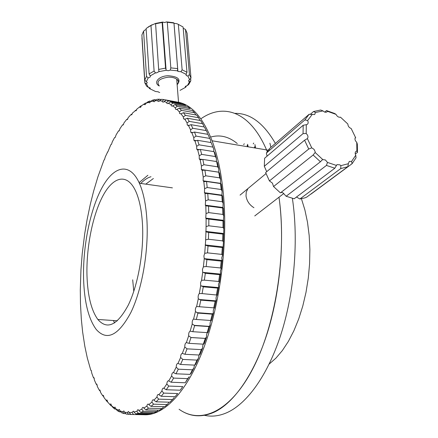 <?xml version="1.0" encoding="UTF-8"?>
<svg xmlns="http://www.w3.org/2000/svg" width="438" height="438" viewBox="0 0 438 438"><rect width="100%" height="100%" fill="white"/><g stroke="black" fill="none" stroke-linecap="round" stroke-linejoin="round"><path stroke-width="0.66" d="M247.738 189.041L246.238 192.129L246.014 195.939C246.808 201.015 249.457 204.94 253.952 207.721M146.889 219.624C148.81 250.689 142.104 289.359 130.885 312.475C118.441 335.607 106.916 341.306 96.316 329.562C88.586 319.116 84.342 302.242 83.581 278.929C82.705 246.758 90.086 209.72 102.005 187.716C113.875 165.75 129.763 161.852 139.393 183.259C143.407 192.359 145.903 204.48 146.889 219.624M176.596 101.994C190.623 103.598 202.465 116.524 212.112 140.784C217.472 155.074 221.19 172.391 223.27 192.736C228.171 241.634 220.495 303.331 203.812 347.777C187.081 392.273 163.626 415.99 143.993 414.737M279.449 200.637C286.556 255.507 275.327 325.823 252.737 368.933C230.125 412.213 200.533 424.679 179.082 409.273C189.753 416.877 201.491 417.83 214.313 412.142C234.22 402.746 254.697 373.532 267.684 331.829C280.599 290.104 284.793 238.579 278.995 197.215L279.449 200.637M210.662 137.078C219.892 134.411 228.762 136.563 237.265 143.522M86.987 275.737C86.171 247.569 92.621 214.992 103.029 195.666C113.393 176.361 127.179 172.879 135.61 190.984C139.311 199.087 141.594 210.016 142.459 223.774C144.08 251.1 138.145 284.935 128.274 305.116C117.313 325.357 107.173 330.137 97.849 319.466C91.301 310.339 87.682 295.765 86.987 275.737M133.782 291.401L132.692 279.822M200.867 118.818C223.451 102.881 250.01 111.312 266.539 149.905L267.229 151.543L266.539 149.905C250.01 111.312 223.451 102.881 200.867 118.818M146.073 183.933L153.371 178.518M140.768 183.451C144.113 179.969 147.524 177.724 150.995 176.722M139.103 182.624L147.896 175.266M301.448 198.786L304.897 209.966L307.503 222.285L309.179 235.529L309.885 249.441L309.589 263.742L308.286 278.141L306.003 292.332L302.784 306.025L298.711 318.935L293.865 330.81L288.363 341.426L282.329 350.597L275.891 358.175L269.184 364.06M269.901 143.193L270.914 147.316M254.932 144.535L255.589 148.071M292.387 198.43C298.557 239.52 294.555 290.821 281.574 332.398C268.527 373.959 247.738 403.086 227.442 412.432C219.509 416.018 211.872 416.981 204.53 415.334M235.047 113.371C250.191 113.113 263.638 123.138 275.387 143.445M254.286 147.852L255.212 145.876M253.252 143.932L253.711 143.051M107.595 152.085L105.312 156.82L104.447 159.761L103.998 160.012L97.888 176.897L93.584 191.307L90.283 204.409L87.052 219.881L84.72 233.689L82.218 253.739L80.948 269.879L80.291 289.901L80.466 303.671L81.32 319.061L82.64 332.042L84.819 346.244L87.299 357.928L90.808 370.334L91.268 370.395L91.788 373.236L93.349 377.474L94.34 378.503M111.433 144.425L110.869 144.633L107.863 151.866L107.343 152.117M115.38 137.176L114.559 137.603L112.32 141.775L111.46 144.392L110.869 144.633M119.454 130.409L118.413 131.061L116.075 134.937L115.227 137.384L114.559 137.603M123.615 124.25L122.41 125.044L119.99 128.597L119.152 130.874L118.413 131.061M127.88 118.725L126.538 119.596L124.042 122.804L123.226 124.912L122.41 125.044M132.265 113.814L130.787 114.761L128.219 117.598L127.425 119.53L126.538 119.596M136.744 109.555L132.506 113.009L131.745 114.772L130.787 114.761M136.886 109.084L140.926 105.908L136.886 109.084L136.163 110.672L135.128 110.568M140.926 105.908L141.31 105.98M141.343 105.865L145.476 103.05L141.343 105.865L140.658 107.277L139.558 107.058M145.476 103.05L146.139 103.171M145.854 103.379L147.748 101.912L150.075 100.954L148.586 102.257L145.854 103.379L145.219 104.616L144.053 104.277M150.404 101.665L152.358 100.209L154.696 99.656L153.147 101.025L150.404 101.665L149.823 102.733L148.701 102.602L148.586 102.257M154.696 99.656L156.18 99.93M154.959 100.767L156.985 99.322L159.312 99.196L157.696 100.625L154.959 100.767L154.439 101.665L153.278 101.512L153.147 101.025M159.312 99.196L161.239 99.552M159.503 100.707L161.595 99.289L163.905 99.601L162.219 101.085L159.503 100.707L159.049 101.441L157.855 101.26L157.696 100.625M163.905 99.601L176.563 101.944M168.444 100.899L181.212 103.258L178.874 102.481L166.161 100.132L168.444 100.899L166.681 102.426L164.004 101.512L163.62 102.087L162.394 101.89L162.219 101.085M172.895 103.111L185.778 105.481L183.484 104.244L170.661 101.879L172.895 103.111L171.061 104.677L168.438 103.215L168.137 103.642L166.873 103.412L166.681 102.426M177.231 106.253L190.229 108.629L188.001 106.921L175.058 104.551L177.231 106.253L175.32 107.847L172.775 105.832L172.556 106.111L171.258 105.854L171.061 104.677M181.425 110.343L194.538 112.714L192.381 110.535L179.328 108.159L181.425 110.343L179.438 111.953L176.979 109.374L175.523 109.237L175.32 107.847M195.824 114.948L194.538 112.714M207.207 187.524L221.223 189.517L220.511 183.555L206.539 181.524L207.207 187.524L204.595 188.696L203.818 181.628L203.133 180.801L203.216 177.067L202.181 170.382L201.392 169.533L201.42 166.084L200.144 159.821L199.257 158.989L199.23 155.819L197.735 150.01L196.744 149.216L196.673 146.325L194.97 141.014L193.892 140.28L193.777 137.663L191.888 132.867L190.722 132.216L190.574 129.867L188.515 125.607L187.267 125.065L187.097 122.968L184.885 119.262L183.56 118.84L183.374 116.995L181.025 113.853L179.635 113.562L179.438 111.953M185.438 115.38L198.66 117.745L196.602 115.09L183.434 112.719L185.438 115.38L183.374 116.995M199.887 120.45L198.66 117.745M184.885 119.262L187.349 118.227L189.238 121.364L187.097 122.968M189.238 121.364L202.575 123.708L200.626 120.581L187.349 118.227M203.736 126.889L203.763 125.887L202.575 123.708M204.42 127.009L207.377 132.747L204.42 127.009L191.034 124.671L192.791 128.279L190.574 129.867M188.515 125.607L191.034 124.671M192.791 128.279L206.238 130.601M207.349 134.247L207.377 132.747M207.951 134.351L210.711 140.499L207.951 134.351L194.456 132.046L196.071 136.108L193.777 137.663M191.888 132.867L194.456 132.046M196.071 136.108L209.621 138.397M210.683 142.498L210.711 140.499M211.182 142.58L213.733 149.112L211.182 142.58L197.582 140.319L199.038 144.825L196.673 146.325M194.97 141.014L197.582 140.319M199.038 144.825L212.693 147.064M213.711 151.608L213.733 149.112M214.083 151.668L214.844 152.774L216.41 158.54L215.414 156.569L214.083 151.668L200.38 149.451L201.661 154.379L199.23 155.819M197.735 150.01L200.38 149.451M201.661 154.379L215.414 156.569M216.405 161.534L216.41 158.54M216.629 161.567L217.374 162.514L218.715 168.734L217.763 166.856L216.629 161.567L202.827 159.405L203.916 164.721L201.42 166.084M200.144 159.821L202.827 159.405M203.916 164.721L217.763 166.856M218.732 172.211L218.715 168.734M218.776 172.222L219.526 172.999L220.621 179.635L219.706 177.861L218.776 172.222L204.885 170.119L205.772 175.797L203.216 177.067M202.181 170.382L204.885 170.119M205.772 175.797L219.706 177.861M220.511 183.555L221.261 184.157L220.555 183.336L220.621 179.635M203.818 181.628L206.539 181.524M222.29 201.743L221.809 195.501L207.76 193.552L208.203 199.827L222.29 201.743L223.134 203.254L222.564 195.923L221.967 195.145L222.099 191.171L221.223 189.517M222.898 214.439L222.652 207.973L208.526 206.106L208.74 212.616L222.898 214.439L223.714 215.808L223.424 208.203L222.937 207.508L223.134 203.254M223.024 227.519L223.019 220.878L208.833 219.099L208.811 225.789L223.024 227.519L223.818 228.724L223.813 220.911L223.44 220.325L223.714 215.808M222.663 240.878L222.904 234.106L208.669 232.425L208.4 239.241L222.663 240.878L223.44 241.907L223.818 228.724M221.82 254.396L222.307 247.558L208.028 245.97L207.519 252.863L221.82 254.396L222.592 255.244L223.44 241.907M220.495 267.968L221.223 261.119L206.911 259.635L206.167 266.539L220.495 267.968L221.261 268.625L222.115 260.577L221.737 257.823L222.592 255.244M218.699 281.475L219.662 274.675L205.323 273.29L204.354 280.15L218.699 281.475L219.465 281.941L220.604 273.942L220.325 271.144L221.261 268.625M216.443 294.807L217.637 288.105L203.287 286.83L202.088 293.586L217.221 295.075L218.628 287.197L218.452 284.317L219.465 281.941M213.755 307.848L215.167 301.311L200.812 300.134L199.399 306.726L214.549 307.914L216.208 300.233C215.797 298.032 216.131 296.312 217.221 295.075M210.651 320.49L212.266 314.166L197.921 313.093L196.312 319.466L210.651 320.49L211.466 320.364L213.366 312.929C213.043 310.635 213.432 308.965 214.549 307.914M207.163 332.628L208.97 326.567L194.636 325.598L192.846 331.703L207.163 332.628L208.006 332.311L210.131 325.188C209.895 322.817 210.339 321.207 211.466 320.364M203.32 344.169L205.302 338.426L191.001 337.545L189.041 343.337L203.32 344.169L204.196 343.666L206.528 336.91C206.38 334.484 206.873 332.951 208.006 332.311M199.17 355.026L201.305 349.639L187.042 348.845L184.935 354.282L199.17 355.026L200.084 354.342L202.591 348.002C202.537 345.544 203.068 344.098 204.196 343.666M194.74 365.122L197.007 360.124L182.799 359.417L180.56 364.454L194.74 365.122L195.698 364.268L198.365 358.388L199.066 355.021M190.076 374.386L192.457 369.814L178.304 369.185L175.956 373.795L190.076 374.386L191.077 373.373L193.881 367.997L194.461 365.106M185.219 382.763L187.694 378.646L173.607 378.087L171.17 382.237L185.219 382.763L189.183 376.762L187.694 378.646M180.21 390.214L182.756 386.568L168.745 386.075L166.243 389.743L180.21 390.214L182.756 386.568M175.09 396.697L177.686 393.543L163.757 393.105L161.206 396.28L175.09 396.697M169.906 402.194L172.528 399.544L158.687 399.149L156.109 401.821L169.906 402.194M164.688 406.688L167.321 404.542L153.574 404.186L150.99 406.349L164.688 406.688M159.476 410.182L162.104 408.539L148.46 408.221L145.881 409.869L159.476 410.182M154.307 412.678L156.908 411.539L143.368 411.244L140.822 412.388L154.307 412.678M149.216 414.189L151.772 413.549L138.342 413.269L135.84 413.915L149.216 414.189M144.233 414.742L130.973 414.474L144.233 414.742M130.951 414.447L126.237 414.091L124.474 412.18L127.261 412.53L128.608 414.403M125.826 413.603L123.954 413.565L121.665 412.804L119.974 410.882L122.662 411.769L123.954 413.565M120.883 411.873L119.464 411.84L117.274 410.647L115.654 408.725L118.233 410.127L119.464 411.84M115.178 409.273L113.086 407.663L111.537 405.752L113.989 407.641L115.178 409.273M111.668 405.906L111.093 405.889L107.638 402.002L111.093 405.889M107.617 401.761L105.388 399.385M103.921 396.899L102.569 395.547L103.346 395.344L103.965 397.523L107.239 401.75M100.466 391.375L99.24 390.127L99.93 390.006L100.532 392.36L102.569 395.547M97.274 385.226L96.163 384.082L96.776 384.038L97.356 386.562L99.24 390.127M164.004 101.512L166.161 100.132M168.438 103.215L170.661 101.879M172.775 105.832L175.058 104.551M176.979 109.374L179.328 108.159M181.025 113.853L183.434 112.719M208.203 199.827L205.542 200.883L205.022 193.486L207.76 193.552M208.74 212.616L206.035 213.541L205.794 205.871L208.526 206.106M208.811 225.789L206.074 226.572L206.106 218.693L208.833 219.099M208.4 239.241L205.641 239.871L205.953 231.844L208.669 232.425M207.519 252.863L204.738 253.334L205.334 245.22L208.028 245.97M206.167 266.539L203.374 266.846L204.25 258.716L206.911 259.635M204.354 280.15L201.562 280.287L202.706 272.212L205.323 273.29M202.088 293.586L199.306 293.548L200.714 285.598L203.287 286.83M199.399 306.726L196.635 306.518L198.288 298.754L200.812 300.134M196.312 319.466L193.569 319.083L195.457 311.577L197.921 313.093M192.846 331.703L190.136 331.15L192.244 323.956L194.636 325.598M189.041 343.337L186.374 342.62L188.674 335.793L191.001 337.545M184.935 354.282L182.312 353.406L184.792 347L187.042 348.845M180.56 364.454L177.992 363.425L180.62 357.49L182.799 359.417M175.956 373.795L173.453 372.623L176.207 367.192L178.304 369.185M166.243 389.743L163.872 388.331L166.807 383.995L168.745 386.075M161.206 396.28L158.906 394.758L161.901 391.008L163.757 393.105M171.17 382.237L168.729 380.94L171.592 376.045L173.607 378.087M156.109 401.821L153.886 400.201L156.913 397.047L158.687 399.149M150.99 406.349L148.843 404.652L151.876 402.095L153.574 404.186M145.881 409.869L143.812 408.106L146.834 406.146L148.46 408.221M140.822 412.388L138.83 410.57L141.819 409.207L143.368 411.244M135.84 413.915L133.924 412.054L136.864 411.277L138.342 413.269M130.973 414.474L129.133 412.58L132.002 412.377L133.415 414.31M93.349 377.474L93.885 377.485L94.438 380.173L96.163 384.082M221.261 184.157L222.099 191.171M221.809 195.501L222.564 195.923M222.652 207.973L223.424 208.203M223.019 220.878L223.813 220.911M222.904 234.106L223.725 233.947M222.307 247.558L223.161 247.207M221.223 261.119L222.115 260.577M219.662 274.675L220.604 273.942M217.637 288.105L218.628 287.197M215.167 301.311L216.208 300.233M212.266 314.166L213.366 312.929M208.97 326.567L210.131 325.188M205.302 338.426L206.528 336.91M201.305 349.639L202.591 348.002M197.007 360.124L198.365 358.388M192.457 369.814L193.881 367.997M177.686 393.543L177.034 394.37M172.528 399.544L174.204 397.556M167.321 404.542L169.117 402.172M162.104 408.539L163.752 406.705M156.908 411.539L158.184 410.149M151.772 413.549L152.621 412.64M146.735 414.583L147.141 414.145M106.144 400.305L107.009 399.998L107.638 402.002M109.954 404.351L110.907 403.924L111.537 405.752M113.989 407.641L115.035 407.083L115.654 408.725M118.233 410.127L119.366 409.42L119.974 410.882M122.662 411.769L123.894 410.899L124.474 412.18M127.261 412.53L128.586 411.485L129.133 412.58M132.002 412.377L133.431 411.134L133.924 412.054M136.864 411.277L137.789 409.7L138.392 409.831L138.83 410.57M141.819 409.207C142.23 407.63 142.772 407.072 143.445 407.543L143.812 408.106M146.834 406.146C147.239 404.373 147.814 403.743 148.564 404.258L148.843 404.652M151.876 402.095C152.276 400.113 152.884 399.407 153.705 399.965L153.886 400.201M156.913 397.047C157.297 394.846 157.937 394.058 158.835 394.671L158.906 394.758M161.901 391.008C162.252 388.643 162.903 387.75 163.872 388.331M166.807 383.995C167.086 381.575 167.727 380.556 168.729 380.94M171.592 376.045C171.795 373.581 172.413 372.442 173.453 372.623M176.207 367.192C176.333 364.706 176.925 363.447 177.992 363.425M180.62 357.49C180.664 354.999 181.228 353.636 182.312 353.406M184.792 347C184.748 344.52 185.274 343.058 186.374 342.62M188.674 335.793C188.548 333.351 189.03 331.801 190.136 331.15M192.244 323.956C192.025 321.569 192.468 319.943 193.569 319.083M195.457 311.577C195.151 309.261 195.545 307.575 196.635 306.518M198.288 298.754C197.899 296.537 198.239 294.801 199.306 293.548M200.714 285.598L200.56 282.685L201.562 280.287M202.706 272.212L202.449 269.392L203.374 266.846M204.25 258.716L203.894 255.94L204.738 253.334M205.334 245.22L205.641 239.871M205.953 231.844L206.074 226.572M206.106 218.693L205.745 218.097L206.035 213.541M205.794 205.871L205.323 205.17L205.542 200.883M205.022 193.486L204.447 192.704L204.595 188.696M114.636 322.926L113.371 320.517M247.503 146.714L247.12 145.181M243.659 144.6L244.289 143.757M247.618 144.277L248.143 146.823M254.823 147.004L255.113 147.989M186.982 72.265L182.131 69.806L178.343 24.386L183.095 27.014L186.982 72.265L186.041 74.323L186.292 75.599L187.94 76.086L189.43 74.553L185.504 29.445L183.204 28.289M173.634 22.847L173.963 23.072L177.658 68.596L177.483 70.819L177.91 71.383L180.943 71.75L182.131 69.806M178.343 24.386L176.968 23.734L173.979 23.296M165.553 68.131L166.237 70.277L168.258 70.699L170.305 70.096L170.82 67.901L167.283 22.289L166.588 21.9L164.595 22.524L162.618 22.059L162.142 22.497L165.553 68.131L158.66 69.418L155.567 23.433L150.968 25.47L154.099 71.027L155.468 72.867L156.393 72.916L158.994 71.624L158.66 69.418M146.172 29.614L145.077 29.926L143.593 31.131L146.511 76.442L148.208 77.838C149.96 77.477 150.628 76.831 150.207 75.9L149.095 73.923L146.1 28.492L150.968 25.47M180.073 90.348L185.301 87.474L186.145 86.757L186.079 85.985M185.241 87.376L185.515 87.195M185.504 29.445L187.07 33.157L191.006 78.052L188.701 80.521L188.69 81.233L189.479 81.851L187.371 85.607L188.822 84.348L190.831 80.767L190.629 78.457M191.006 78.052L189.43 74.553M173.963 23.072L167.283 22.289M177.658 68.596L170.82 67.901M162.142 22.497L155.413 23.805M154.099 71.027L149.095 73.923M143.593 31.131L141.89 34.985L144.748 80.105L146.511 76.442M149.183 87.485L149.243 88.421L155.446 91.465L158.507 91.871M158.841 92.319L159.744 92.478M189.479 81.851L190.831 80.767M189.61 79.754L187.94 76.086M186.041 74.323L180.943 71.75M177.483 70.819L170.305 70.096M166.237 70.277L158.994 71.624M155.468 72.867L150.207 75.9M173.59 22.721L166.588 21.9M162.618 22.059L155.567 23.433M152.134 24.72L148.039 27.079M148.323 87.365L146.659 86.237L144.797 82.815L146.38 83.773L148.323 87.365L150.108 87.912L150.316 89.051M163.867 45.547L164.25 45.514M187.371 85.607C185.641 85.963 184.951 86.582 185.301 87.474L185.455 86.428M148.208 77.838L146.347 81.682L144.748 80.105M146.38 83.773L147.305 82.634L146.347 81.682M141.95 37.854L144.797 82.815M311.746 147.869L307.377 138.605C308.434 137.017 308.04 135.315 306.184 133.508L306.31 124.704L307.312 124.343C308.336 123.456 308.434 122.197 307.613 120.554L304.886 119.892L309.157 114.247L314.659 114.548L315.475 112.495L313.537 111.52L320.687 110.02L322.992 110.902C324.421 112.259 325.746 112.604 326.967 111.931L327.509 111.323L336.045 114.389C337.172 116.574 338.662 117.504 340.507 117.187L347.871 124.047C347.969 126.182 349.064 127.661 351.156 128.476L355.481 137.384C354.528 138.923 354.95 140.576 356.746 142.334L356.893 151.022L356.089 151.307C355.01 152.172 354.906 153.475 355.771 155.216L356.034 157.817L352.081 163.708L351.61 161.408L349.261 161.43L348.341 163.708L347.86 166.697L306.792 197.062L304.99 197.85L299.882 198.983L340.753 168.564L340.863 165.657L339.872 164.841L336.97 164.617L334.824 168.219L294.166 198.77L286.145 196.257L326.441 165.422L327.471 162.427L325.445 159.99L322.817 159.596L322.187 159.985L320.43 161.764L280.424 192.873L273.536 186.55L313.126 155.008L315.146 152.49L315.103 151.521L313.975 149.281L311.746 147.869L308.735 149.029L269.436 180.921L272.447 183.144L273.536 186.55M296.482 197.029L299.882 198.983M281.048 192.391L283.008 192.857L286.145 196.257M306.184 133.508L303.052 133.628L264.306 166.281L266.704 171.674M327.509 111.323L326.518 110.568L324.728 112.084M326.518 110.568L334.621 113.48L336.045 114.389M340.507 117.187L340.14 117.28M355.026 138.277L355.7 137.756L355.481 137.384M356.746 142.334L357.331 144.14L357.479 152.397L356.893 151.022M355.295 154.034L357.479 152.397M310.947 194.122L352.081 163.708M347.86 166.697L340.753 168.564M334.824 168.219L326.441 165.422M320.43 161.764L313.126 155.008M308.735 149.029L304.585 140.215L307.377 138.605M269.436 180.921L265.636 172.561L304.585 140.215M303.052 133.628L303.189 125.257L306.31 124.704M264.306 166.281L264.618 158.255L303.189 125.257M315.475 112.495L322.992 110.902M355.771 155.216L351.61 161.408M348.341 163.708L340.863 165.657M336.274 165.383L327.471 162.427M322.817 159.596L315.146 152.49M304.886 119.892L266.375 153.081L267.06 156.169M266.375 153.081L269.146 149.008L270.624 147.568L309.157 114.247M313.537 111.52L310.137 114.455M307.613 120.554L312.091 114.603M255.135 147.059L255.431 148.044M177.138 84.758C181.381 79.53 178.381 76.524 168.137 75.736C158.709 75.944 153.004 82.749 159.284 85.979M177.138 84.709C178.918 82.738 178.775 80.899 176.695 79.19C174.636 77.745 171.805 77.077 168.192 77.181C159.071 78.621 156.098 81.528 159.279 85.908M97.849 319.466L117.4 320.791M212.112 140.784L268.171 150.179M139.393 183.259L172.413 187.864M118.714 130.913L119.065 130.967M122.635 124.918L123.138 125.005M126.681 119.508L127.343 119.623M130.847 114.718L131.663 114.86M135.139 110.59L136.087 110.754M139.607 107.173L140.593 107.354M144.135 104.501L145.159 104.687M148.701 102.602L149.769 102.793M153.278 101.512L154.395 101.715M162.394 101.89L163.604 102.109M166.873 103.412L168.132 103.642M171.258 105.854L172.572 106.095M175.523 109.237L176.886 109.484M179.635 113.562L181.097 113.825M183.56 118.84L185.296 119.147M187.267 125.065L189.287 125.416M190.722 132.216L193.043 132.615M193.892 140.28L196.531 140.718M196.744 149.216L199.706 149.692M199.257 158.989L202.542 159.503M201.392 169.533L218.71 172.156M203.133 180.801L220.555 183.336M190.908 337.501L205.34 338.388M194.067 325.335L209.2 326.365M196.87 312.633L212.676 313.816M199.295 299.499L215.742 300.846M201.327 286.041L218.359 287.563M202.942 272.381L220.506 274.079M204.212 258.639L222.077 260.495M205.192 244.941L223.013 246.928M205.707 231.39L223.468 233.498M205.745 218.097L223.44 220.325M205.323 205.17L222.937 207.508M204.447 192.704L221.967 195.145M186.292 75.599L186.15 73.956M177.91 71.383L174.006 23.318M166.09 70.014L162.498 22.114M177.111 84.375C179.038 82.245 178.896 80.515 176.695 79.19L178.545 102.311M189.03 81.605L188.909 80.236M321.651 160.407L322.187 159.99M265.986 173.623L240.057 195.102M269.392 150.475L269.146 149.008M283.819 193.486L254.746 215.945"/></g></svg>
